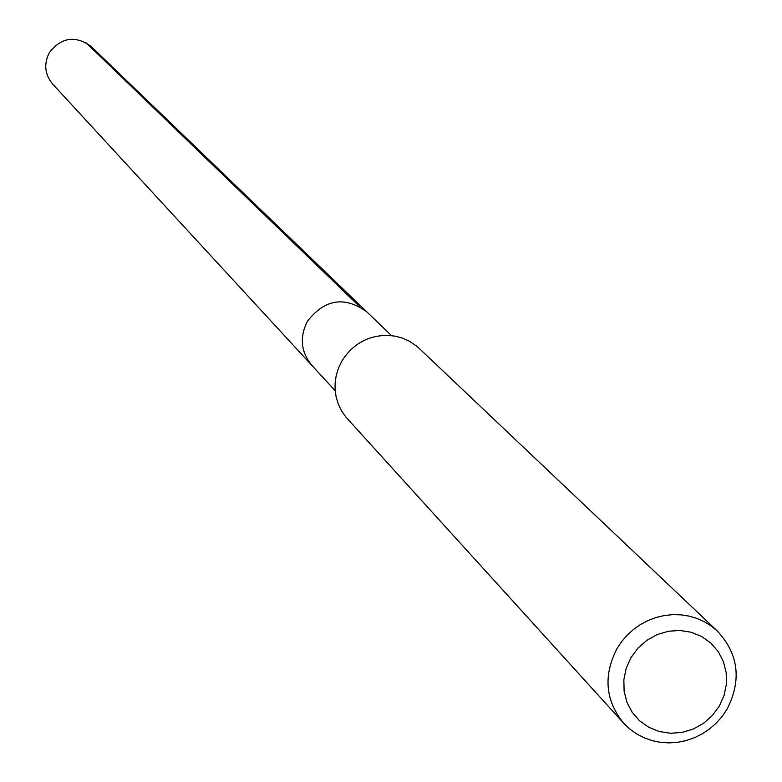 <?xml version="1.0" encoding="UTF-8"?>
<svg xmlns="http://www.w3.org/2000/svg" width="782" height="782" viewBox="0 0 782 782"><rect width="100%" height="100%" fill="white"/><g stroke="black" fill="none" stroke-linecap="round" stroke-linejoin="round"><path stroke-width="1.17" d="M391.489 335.605L91.123 46.461C75.297 35.122 61.338 37.243 49.246 52.814C43.645 64.065 44.779 74.486 52.668 84.085L311.92 365.468C300.875 351.978 299.379 337.247 307.434 321.255C324.726 299.095 344.51 295.938 366.768 311.803C344.51 295.938 324.726 299.095 307.434 321.255C299.379 337.247 300.875 351.978 311.92 365.468L335.175 390.707M717.514 631.201L417.5 346.788L409.426 341.216L402.691 338.186L395.536 336.221L388.136 335.361C368.097 335.37 352.653 343.972 341.812 361.167L338.42 368.254L336.162 375.741L335.087 383.463L335.107 389.827L336.182 397.188L338.362 404.274L341.587 410.912L345.781 416.953L623.577 723.106C605.327 700.486 603.127 675.638 616.998 648.561L621.729 641.484L627.311 635.033L633.655 629.314L640.634 624.437L648.151 620.468L656.069 617.487L664.26 615.532L672.569 614.652L680.878 614.838L689.04 616.099L696.909 618.415L704.357 621.749L711.268 626.03L717.514 631.201C738.57 654.114 741.786 680.047 727.162 709.02L722.226 716.341L716.39 722.979L709.743 728.814L702.412 733.741L694.533 737.68L686.254 740.554L677.711 742.304L669.069 742.9L660.477 742.333L652.09 740.613L644.065 737.778L636.548 733.858L629.676 728.941L623.577 723.106M630.957 657.642L637.965 648.131L646.851 640.311L657.163 634.593L668.375 631.25L679.92 630.458L691.22 632.247L701.718 636.528L710.867 643.078L718.228 651.572L723.418 661.582L726.195 672.598L726.419 684.074L724.083 695.433L719.293 706.117L712.304 715.579L703.468 723.36L693.204 729.078L682.041 732.431L670.536 733.252L659.246 731.512L648.757 727.28L639.578 720.769L632.179 712.304L626.939 702.314L624.114 691.288L623.85 679.783L626.167 668.375L630.957 657.642M85.795 42.502L359.28 306.261"/></g></svg>
